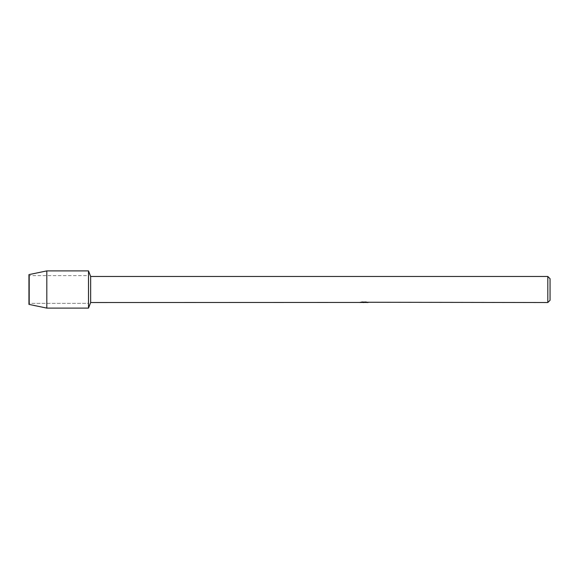 <?xml version="1.0" encoding="UTF-8"?>
<svg xmlns="http://www.w3.org/2000/svg" width="579" height="579" viewBox="0 0 579 579"><rect width="100%" height="100%" fill="white"/><g stroke="black" fill="none" stroke-linecap="round" stroke-linejoin="round"><path stroke-width="0.43" stroke-dasharray="2.9 2.17" d="M29.413 303.345L28.95 304.388L28.95 274.612L29.413 275.655L88.507 275.655L88.507 303.345L29.413 303.345L29.413 275.655L29.413 303.345L28.95 304.388L28.95 274.612L29.413 275.655L29.413 303.345L29.413 275.655L88.507 275.655L88.507 303.345L88.507 275.655L88.507 303.345L29.413 303.345M363.938 302.368L366.84 302.166L364.951 302.455M366.84 302.368L364.292 302.455M365.002 302.527L366.84 302.448M366.326 302.05L361.701 302.05M367.289 302.26L367.665 302.361M367.926 302.361L365.639 301.869M364.227 302.252L359.769 302.455L361.484 301.977L363.199 302.455M362.382 301.869L360.095 302.361M361.484 301.977L359.769 302.527L361.68 302.455M362.519 302.455L361.484 302.05M550.05 278.709L550.05 300.291M547.814 276.473L547.814 302.527M90.65 276.473L90.65 302.527M88.507 270.892L88.507 308.108L88.507 270.892M46.819 270.892L46.819 308.108"/><path stroke-width="0.87" d="M359.849 302.433L90.65 302.527L88.507 308.108L46.819 308.108L28.95 304.388L28.95 274.612L46.819 270.892L88.507 270.892L90.65 276.473L547.814 276.473L550.05 278.709L550.05 300.291L547.814 302.527L367.289 302.26M90.65 302.527L90.65 276.473M88.507 308.108L88.507 270.892L88.507 308.108M364.292 302.455L362.519 302.455M363.757 302.527L363.199 302.527M547.814 302.527L547.814 276.473M359.849 302.506L364.227 302.325L360.478 302.325M360.095 302.433L362.382 301.948M361.701 302.05L366.326 302.05M365.639 301.948L367.926 302.433M368.15 302.412C364.242 302.433 364.242 302.462 368.15 302.499M361.68 302.455L363.938 302.441M365.002 302.455L363.901 302.455M360.775 302.252L364.227 302.325M46.819 308.108L46.819 270.892M28.95 304.388L28.95 274.612"/></g></svg>

